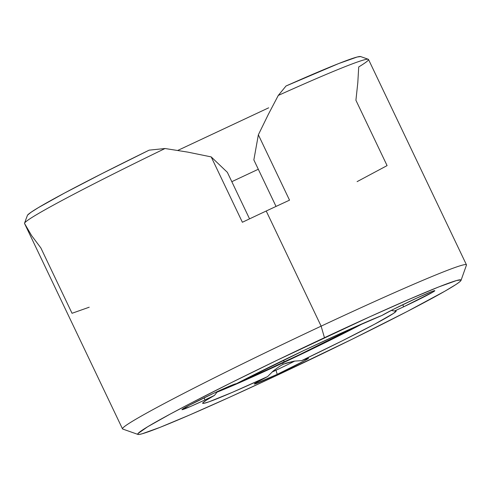 <?xml version="1.0" encoding="UTF-8"?>
<svg xmlns="http://www.w3.org/2000/svg" width="491" height="491" viewBox="0 0 491 491"><rect width="100%" height="100%" fill="white"/><g stroke="black" fill="none" stroke-linecap="round" stroke-linejoin="round"><path stroke-width="0.74" d="M461.043 280.336L466.444 265.122A190.533 7.304 154.5 0 0 321.132 326.153L324.453 337.704A179.105 6.862 -25.5 0 1 461.043 280.336A179.105 6.862 -25.5 0 1 274.334 376.591L229.045 397.489L189.821 414.907L160.023 427.36L142.23 433.762L139.266 434.437L137.842 434.369L137.977 433.565L147.619 426.783L170.334 414.011L191.815 402.688L231.488 382.575L277.004 360.277L369.741 316.805L408.972 299.381L438.764 286.934L456.556 280.533L460.945 279.919L460.81 280.729L459.122 282.276L455.9 284.541L444.969 291.145L406.971 311.607L352.593 338.999L274.334 376.591A179.105 6.862 -25.5 0 1 137.971 434.431A179.105 6.862 -25.5 0 1 324.453 337.704L321.132 326.153A190.533 7.304 -25.5 0 1 466.45 264.809L368.502 59.448A190.533 7.304 154.5 0 0 278.28 95.432L268.368 114.329L258.358 134.804L289.537 200.162A190.533 7.304 154.5 0 0 266.214 211.013L321.132 326.153L266.214 211.013A190.533 7.304 154.5 0 0 242.382 222.263L211.204 156.905L227.364 172.341L211.204 156.905L187.765 152.112L211.204 156.905L242.382 222.263A190.533 7.304 -25.5 0 1 266.214 211.013A190.533 7.304 -25.5 0 1 289.537 200.162L258.358 134.804L268.368 114.329L278.28 95.432L286.026 85.993L338.624 63.578L357.129 57.024L360.621 56.563M204.857 399.987A30.012 1.148 -25.5 0 1 181.971 409.598A30.012 1.148 -25.5 0 1 213.254 393.469L189.139 405.345L181.989 409.666L190.698 406.407L204.857 399.987L204.225 397.771L204.857 399.987L214.487 395.39A30.012 1.148 -25.5 0 1 204.857 399.987M217.599 391.45L214.487 395.39L217.599 391.45M382.023 315.437A30.012 1.148 -25.5 0 1 411.924 300.345A30.012 1.148 -25.5 0 1 434.768 290.654A30.012 1.148 -25.5 0 1 403.522 306.863L402.89 304.653L403.522 306.863L433.154 291.936L434.793 290.666L432.307 291.366L417.062 297.963L393.641 309.22L382.023 315.437L344.166 331.793L303.947 350.433L236.146 383.815A107.179 4.106 -25.5 0 1 314.387 345.511A107.179 4.106 -25.5 0 1 382.023 315.437M276.01 370.226A25.913 0.994 154.5 0 0 294.741 361.063A25.913 0.994 -25.5 0 1 276.01 370.226A25.913 0.994 -25.5 0 1 271.971 372.104A25.913 0.994 154.5 0 0 276.01 370.226L277.2 374.363L276.01 370.226M301.67 360.615A30.012 1.148 -25.5 0 1 308.446 358.16A30.012 1.148 -25.5 0 1 277.2 374.363L305.169 360.406L308.317 358.148L301.67 360.615L342.135 340.877L374.676 324.164L393.254 313.565L396.108 311.226L395.832 310.864L394.426 311.048L403.522 306.863A30.012 1.148 -25.5 0 1 394.426 311.048A107.179 4.106 -25.5 0 1 395.992 310.895A107.179 4.106 -25.5 0 1 301.67 360.615L294.189 361.143L301.67 360.615M286.756 362.978L294.189 361.143L283.098 364.254L279.686 366.292L283.098 364.254L282.742 363.002L283.098 364.254L286.756 362.978M284.111 361.941A91.639 3.511 -25.5 0 1 238.927 382.385L268.417 369.22L300.302 354.275L357.061 326.036A91.639 3.511 -25.5 0 1 284.111 361.941L283.608 360.173L284.111 361.941M235.41 383.882A91.639 3.511 -25.5 0 1 223.951 388.571L235.41 383.882M217.004 392.149A101.459 3.891 154.5 0 0 282.742 363.002L265.361 371.067M235.981 383.766L229.555 386.135L213.254 393.469A30.012 1.148 -25.5 0 1 236.103 383.778A30.012 1.148 -25.5 0 1 236.146 383.815L235.981 383.766M267.607 376.579A107.179 4.106 -25.5 0 1 202.66 403.111A107.179 4.106 -25.5 0 1 214.487 395.39L206.49 400.11L202.851 402.81L202.728 403.363L203.74 403.375L209.117 401.767L232.126 392.444L267.607 376.579L256.707 382.342L254.498 383.772L254.326 384.042L254.792 384.017L277.2 374.363A30.012 1.148 -25.5 0 1 254.313 383.98A30.012 1.148 -25.5 0 1 267.607 376.579L273.254 370.957L267.607 376.579M279.686 366.292L273.254 370.957L279.686 366.292M368.25 59.258L360.639 56.569A184.819 7.083 154.5 0 0 286.026 85.993L278.28 95.432A190.533 7.304 -25.5 0 1 368.25 59.258A190.533 7.304 -25.5 0 1 358.712 66.954L357.81 82.654L355.914 100.256L387.086 165.614L357.104 181.639M253.853 159.925L258.358 134.804L253.853 159.925L276.034 206.423L253.853 159.925M89.209 307.213L72.036 313.289L40.863 247.93L31.584 235.563L24.593 223.565A190.533 7.304 -25.5 0 1 24.556 223.19A190.533 7.304 -25.5 0 1 165.037 148.515L149.154 150.148A184.819 7.083 154.5 0 0 27.527 215.144L31.062 212.259L38.494 207.558L64.247 193.202L102.343 173.44L149.154 150.148L165.037 148.515L187.765 152.112L165.037 148.515A190.533 7.304 154.5 0 0 24.55 223.503L122.498 428.864A190.533 7.304 -25.5 0 1 321.132 326.153A190.533 7.304 154.5 0 0 122.75 429.054L137.971 434.431M249.551 218.863L227.364 172.341L249.551 218.863M268.651 107.83L177.822 150.406L268.651 107.83M231.82 181.676L258.303 169.26L231.82 181.676M249.195 378.395L222.914 389.768M350.881 329.786L318.444 345.934M300.664 354.52L282.742 363.002A101.459 3.891 154.5 0 0 363.948 323.023M391.29 310.416L394.426 311.048L391.29 310.416M27.527 215.144L26.084 218.894M24.556 223.19L26.091 218.869"/></g></svg>
